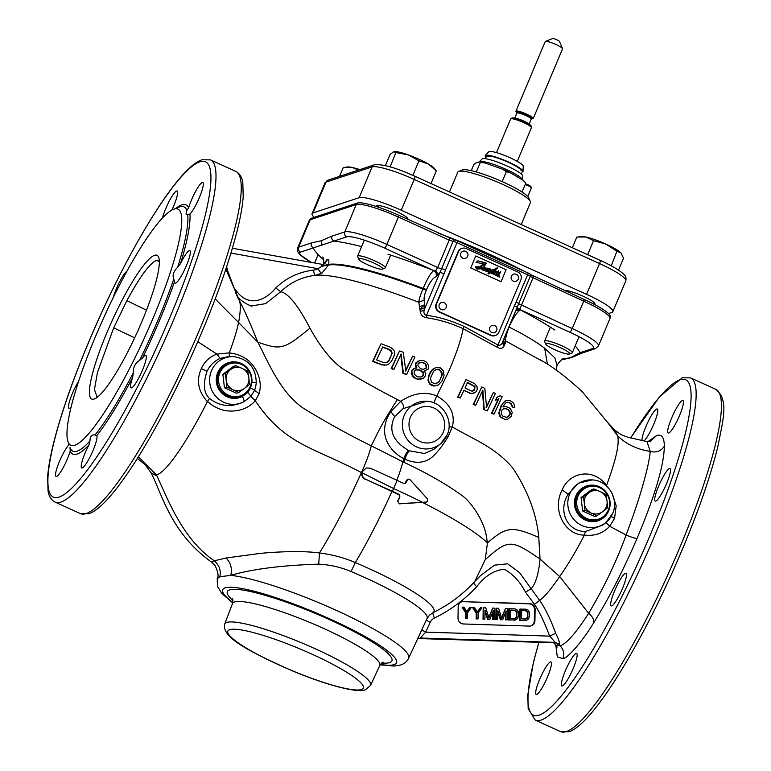 <?xml version="1.0" encoding="UTF-8"?>
<svg xmlns="http://www.w3.org/2000/svg" width="771" height="771" viewBox="0 0 771 771"><rect width="100%" height="100%" fill="white"/><g stroke="black" fill="none" stroke-linecap="round" stroke-linejoin="round"><path stroke-width="1.16" d="M461.588 601.872A5.638 5.484 -108.3 0 1 463.12 601.698L529.06 603.818A5.638 5.484 -108.3 0 1 534.476 609.62L534.313 620.857A5.638 5.484 -108.3 0 1 530.901 625.917M469.953 607.355L471.332 607.403L467.583 612.781L467.505 618.525L466.127 618.477L466.214 612.733L462.629 607.114L463.997 607.163L466.908 611.798L469.953 607.355L466.725 611.509M462.629 607.114L462.128 607.288L465.703 612.906L465.626 618.641L467.505 618.525M480.487 607.693L481.856 607.741L478.116 613.118L478.039 618.862L476.661 618.814L476.748 613.08L473.163 607.461L474.531 607.5L477.442 612.145L480.487 607.693L477.259 611.846M473.163 607.461L472.652 607.625L476.237 613.244L476.16 618.978L478.039 618.862M494.519 619.392L493.151 619.344L493.276 610.497L489.942 619.248L488.11 619.19L485.026 610.237L484.901 619.084L483.533 619.036L483.687 607.799L485.749 607.866L489.045 618.024L492.621 608.088L494.683 608.155L494.519 619.392L492.64 619.518L492.756 611.866M492.621 608.088L488.833 617.369M484.901 619.084L483.022 619.2L483.186 607.962L483.687 607.799M485.007 611.798L487.609 619.354L489.942 619.248M507.337 619.807L505.969 619.759L506.094 610.911L502.759 619.662L500.928 619.595L497.854 610.651L497.729 619.498L496.351 619.45L496.514 608.213L498.577 608.28L501.863 618.429L505.439 608.502L507.501 608.57L507.337 619.807L505.468 619.932L505.574 612.28M505.439 608.502L501.651 617.783M497.729 619.498L495.849 619.614L496.004 608.377L496.514 608.213M497.825 612.213L500.427 619.768L502.759 619.662M508.667 620.029L508.831 608.791L514.826 608.801L516.878 609.591L518.228 611.548L518.382 616.337L517.669 618.467L515.818 619.836L508.667 620.029L509.168 619.865L509.332 608.627M519.664 620.385L519.818 609.148L525.822 609.157L527.865 609.938L529.214 611.895L529.378 616.684L528.655 618.824L526.805 620.192L519.664 620.385L520.165 620.221L520.319 608.984M463.747 601.486A5.638 5.484 71.7 0 0 458.176 606.931L458.013 618.169A5.638 5.484 71.7 0 0 463.429 623.97L529.369 626.091A5.638 5.484 71.7 0 0 534.939 620.655L535.103 609.408A5.638 5.484 71.7 0 0 529.687 603.616L463.12 601.698M559.11 644.238L555.197 642.378L420.224 638.022L425.698 632.124L430.218 622.342A9.358 9.098 -108.4 0 1 434.449 618.005A150.557 146.336 71.7 0 0 476.719 586.702C484.708 576.168 493.864 570.347 504.176 569.22C512.888 573.981 519.982 581.613 525.456 592.099L535.161 605.293C540.018 613.022 544.856 623.296 549.665 636.123L555.197 642.378L559.11 644.238C560.122 643.583 558.985 639.93 555.679 633.29L549.665 636.123L425.698 632.124A5.638 0.916 24.8 0 1 421.891 629.599M534.419 604.368L539.613 600.339L531.209 588.774C535.778 583.377 538.717 573.479 540.047 559.062C511.019 539.16 508.446 539.18 485.267 559.582L474.801 581.488L480.497 575.658L494.413 565.172L507.569 563.803L519.413 572.467L531.209 588.774L525.456 592.099M399.339 503.858L397.624 501.189L399.339 503.858A142.028 8.134 -4.6 0 1 422.479 502.413A144.379 22.677 22.8 0 1 487.445 542.88L485.267 559.582M399.764 503.723A143.955 8.25 175.4 0 1 422.441 502.297A146.239 22.966 22.8 0 0 393.615 488.544L362.197 472.864L362.659 471.245L366.206 467.968L370.379 468.219L397.084 480.372A42.28 7.402 114.4 0 1 395.687 483.764A42.28 7.402 114.4 0 1 393.615 488.544A147.377 25.79 114.4 0 1 392.372 491.329A145.835 22.899 22.8 0 1 399.06 494.404L399.513 497.054A145.189 25.414 114.4 0 1 397.624 501.189M399.513 497.054L399.06 494.404M362.197 472.864C361.946 475.784 363.083 477.895 365.608 479.215L391.947 491.474A143.936 22.6 22.8 0 1 398.636 494.548M225.874 269.089L239.685 301.201C244.638 310.771 250.671 324.418 257.793 342.131C268.877 363.228 280.162 392.102 303.263 408.158C326.519 422.46 349.196 435.017 371.294 445.821C369.415 453.348 366.119 462.263 361.426 472.575C347.788 502.885 333.814 529.687 319.483 552.971C332.224 554.551 344.174 557.751 355.325 562.57C404.708 583.551 440.607 606.575 433.186 612.56A144.938 140.881 -108.3 0 0 461.492 594.181L461.492 594.181A145.497 145.497 0 0 0 474.801 581.488M422.441 502.297L426.71 502.008L422.479 502.413M425.843 502.229L427.78 500.996L427.606 499.078L409.921 479.552L408.081 479.051L406.115 482.521L405.064 483.523L403.782 483.446A146.403 22.995 -157.2 0 0 397.084 480.372M404.842 483.581L406.635 480.179L408.061 479.051M366.206 467.968L361.426 472.575C312.236 446.766 284.904 444.771 255.268 400.756C250.43 406.192 244.243 409.488 236.716 410.625C225.98 412.292 216.227 409.237 207.457 401.46L209.548 398.472C203.679 393.017 202.84 383.958 207.042 371.314C210.001 365.309 214.338 361.011 220.063 358.409L216.969 354.14L229.286 352.877C233.642 341.283 236.736 331.154 238.586 322.5L257.793 342.131C281.242 350.275 283.699 349.629 309.971 328.176C298.146 305.499 288.393 293.337 280.711 291.708C290.465 282.359 302.039 276.885 315.416 275.305A135.686 21.309 22.8 0 1 315.503 275.295L315.503 275.295A135.686 21.309 22.8 0 1 418.807 302.28C418.99 299.514 420.349 295.11 422.874 289.067A4.693 0.742 -157.2 0 0 426.363 289.954C424.503 294.57 423.79 297.924 424.204 300.015L418.807 302.28L420.195 310.964A3.759 3.036 -176.3 0 0 424.32 309.576A67.742 17.521 -64.8 0 0 424.416 307.398L424.204 300.015M365.184 479.35C362.572 477.972 361.445 475.774 361.821 472.768M399.937 496.91A147.078 25.742 114.4 0 1 398.048 501.044M365.608 479.215L392.372 491.329M232.717 602.845L221.932 593.593L217.432 586.365L217.239 578.607L220.111 576.718L230.741 575.378C252.271 569.065 281.598 565.326 318.712 564.15C330.007 564.748 340.792 567.205 351.056 571.533C398.79 591.675 433.408 613.706 426.382 619.518M212.227 562.579C211.119 562.204 211.794 561.606 214.251 560.796L226.038 558.011C230.799 562.83 232.37 568.612 230.741 575.378A103.68 16.278 22.8 0 1 341.746 612.868A103.68 16.278 22.8 0 1 408.64 658.251L426.893 618.795L429.514 615.123L433.186 612.56M419.202 638.292L418.277 638.321M614.959 430.285L621.359 434.786L627.546 437.128L646.994 441.61L650.252 451.343C649.596 458.523 647.534 468.354 644.064 480.834C640.2 495.271 634.215 513.322 626.119 535.007C616.328 561.799 603.828 587.897 588.639 613.321C576.284 632.567 566.791 643.419 560.16 645.876L555.881 645.24L553.52 642.648M555.679 633.29C550.773 619.672 545.415 608.685 539.613 600.339C544.162 597.332 550.851 589.401 559.698 576.544L588.639 613.321C592.427 616.414 594.123 619.556 593.728 622.737C582.895 640.672 567.707 658.54 562.849 658.636L557.298 656.844L555.804 645.163M562.849 658.636C564.555 653.847 563.659 649.596 560.16 645.876L558.696 644.363L555.399 642.86M554.754 642.513L558.31 644.498M325.372 263.036L327.029 259.567L327.839 259.297C328.803 258.998 329.082 260.685 328.687 264.357L328.571 264.973A126.849 19.921 22.8 0 1 422.874 289.067L423.144 288.421C427.336 278.688 430.873 272.741 433.755 270.573A144.707 22.725 -157.2 0 0 387.958 254.257M564.266 358.419C563.379 357.734 560.951 359.99 556.98 365.184L554.86 357.869L544.654 348.193C536.163 341.755 524.299 334.71 509.053 327.049C506.499 333.583 505.419 338.238 505.815 341.042L541.493 360.722M554.802 330.017A144.707 22.725 -157.2 0 0 520.425 309.923C517.235 311.677 513.447 317.392 509.053 327.049M561.288 359.922L571.725 357.532L582.519 352.906A3.759 3.653 -108.3 0 1 579.898 352.752L570.367 357.705L562.628 359.084M398.993 215.369A3.759 0.655 114.4 0 1 398.385 217.046L386.878 244.417A37.586 5.898 22.8 0 0 344.791 231.898L331.993 236.128L321.199 240.754L311.445 242.923A3.759 3.653 71.7 0 0 313.373 247.867L346.728 236.842A3.759 3.653 -108.3 0 1 344.791 231.898L356.298 204.517L310.154 219.774A37.586 5.898 -157.2 0 0 309.2 220.506L310.732 218.559A37.085 5.821 -157.2 0 1 311.32 218.27L357.474 203.014A37.085 5.821 -157.2 0 1 398.993 215.369L454.235 239.887A3.257 0.511 -157.2 0 1 457.608 240.995L528.222 273.059A3.257 0.511 22.8 0 1 530.506 274.515A3.257 0.511 22.8 0 1 530.506 274.524L584.322 299.514A37.085 5.821 -157.2 0 1 610.285 316.062L609.967 318.529A37.586 5.898 -157.2 0 0 583.714 301.182L530.255 276.423A3.759 0.588 -157.2 0 0 527.624 274.736L457.001 242.663A3.759 0.588 -157.2 0 0 453.107 241.39L454.235 239.887M449.426 239.569L449.772 238.422M449.994 238.518L449.435 239.926M530.506 274.524L530.535 274.958A3.759 3.759 0 0 0 530.506 274.515L530.255 276.423L517.081 307.494M516.464 308.988L520.039 308.66L532.877 278.119A3.759 0.655 -65.6 0 0 533.493 276.432M582.519 352.906L595.318 348.675A3.759 3.653 -108.3 0 1 592.697 348.531A33.828 5.31 22.8 0 0 569.923 332.262L520.541 309.836A4.693 4.616 52.9 0 0 515.953 310.327M647.746 441.764L656.632 435.538C661.634 433.9 664.207 437.446 664.361 446.187C663.995 465.318 654.878 496.081 637.029 538.447C623.122 570.704 608.685 598.797 593.728 622.737M573.248 668.37A17.849 3.123 -65.6 0 0 576.641 653.432A17.849 3.123 -65.6 0 0 565.278 671.011A17.849 3.123 -65.6 0 0 561.886 685.949A17.849 3.123 -65.6 0 0 573.248 668.37M541.56 688.744A17.849 3.123 -65.6 0 0 549.463 671.927A17.849 3.123 -65.6 0 0 550.957 661.923A17.849 3.123 -65.6 0 0 545.589 667.619A17.849 3.123 -65.6 0 0 537.676 684.436A17.849 3.123 -65.6 0 0 536.192 694.44A17.849 3.123 -65.6 0 0 541.56 688.744M644.036 440.887A17.849 3.123 -65.6 0 0 653.875 423.954A17.849 3.123 -65.6 0 0 657.268 409.015A17.849 3.123 -65.6 0 0 645.896 426.585A17.849 3.123 -65.6 0 0 641.992 440.434M677.593 406.221A17.849 3.123 -65.6 0 0 669.681 423.028A17.849 3.123 -65.6 0 0 668.197 433.032A17.849 3.123 -65.6 0 0 673.565 427.336A17.849 3.123 -65.6 0 0 681.468 410.529A17.849 3.123 -65.6 0 0 682.961 400.525A17.849 3.123 -65.6 0 0 677.593 406.221M669.44 468.595A17.849 3.123 -65.6 0 0 659.176 484.863A17.849 3.123 -65.6 0 0 655.225 501.102A17.849 3.123 -65.6 0 0 655.774 501.102A17.849 3.123 -65.6 0 0 666.028 484.834A17.849 3.123 -65.6 0 0 669.98 468.595A17.849 3.123 -65.6 0 0 669.44 468.595M626.216 577.18A17.849 3.123 -65.6 0 0 625.946 573.354A17.849 3.123 -65.6 0 0 618.13 583.377A17.849 3.123 -65.6 0 0 610.911 602.035A17.849 3.123 -65.6 0 0 611.181 605.861A17.849 3.123 -65.6 0 0 619.007 595.838A17.849 3.123 -65.6 0 0 626.216 577.18M159.337 261.658L156.523 260.309L159.289 260.579M97.175 397.325L94.428 389.538L97.483 372.383L113.694 327.839L126.878 300.651C139.753 276.847 149.641 263.403 156.523 260.309M154.576 255.317A78.931 13.811 -65.6 0 0 106.745 333.005A78.931 13.811 -65.6 0 0 94.158 399.041A78.931 13.811 -65.6 0 0 94.496 398.915A78.931 13.811 -65.6 0 0 136.949 332.889A78.931 13.811 -65.6 0 0 158.71 257.466A78.931 13.811 -65.6 0 0 154.576 255.317M173.995 209.124A129.673 22.696 114.4 0 1 153.313 317.613A129.673 22.696 114.4 0 1 74.739 445.233A129.673 22.696 114.4 0 1 94.958 337.843A129.673 22.696 114.4 0 1 173.446 209.317A129.673 22.696 114.4 0 1 173.995 209.124M177.638 267.335C173.504 271.296 172.212 275.208 173.764 279.063L174.545 281.723A17.849 3.123 -65.6 0 0 175.065 283.102A17.849 3.123 -65.6 0 0 175.615 283.102A17.849 3.123 -65.6 0 0 185.878 266.833A17.849 3.123 -65.6 0 0 189.83 250.585A17.849 3.123 -65.6 0 0 189.281 250.585A17.849 3.123 -65.6 0 0 180.53 263.576L177.638 267.335A134.202 23.487 -65.6 0 0 187.7 214.54L189.974 214.01A17.849 3.123 -65.6 0 0 193.415 209.336A17.849 3.123 -65.6 0 0 201.318 192.519A17.849 3.123 -65.6 0 0 202.802 182.515A17.849 3.123 -65.6 0 0 197.434 188.211A17.849 3.123 -65.6 0 0 188.635 207.756L186.833 210.493L186.004 214.107L187.7 214.54M132.679 377.405A17.849 3.123 -65.6 0 0 130.762 384.025A17.849 3.123 -65.6 0 0 131.031 387.861A17.849 3.123 -65.6 0 0 138.847 377.829A17.849 3.123 -65.6 0 0 146.066 359.18A17.849 3.123 -65.6 0 0 145.796 355.344A17.849 3.123 -65.6 0 0 142.481 357.995L139.618 360.308C135.233 363.122 133.123 367.304 133.277 372.856L132.679 377.405A136.862 23.949 -65.6 0 1 96.78 435.711L95.045 434.96C91.768 434.43 90.072 436.434 89.956 440.964L88.906 445.012A17.849 3.123 -65.6 0 0 85.128 453.001A17.849 3.123 -65.6 0 0 81.726 467.939A17.849 3.123 -65.6 0 0 93.098 450.37A17.849 3.123 -65.6 0 0 96.78 435.711L96.25 435.316M171.875 210.069A17.849 3.123 -65.6 0 0 173.716 205.944A17.849 3.123 -65.6 0 0 177.118 191.006A17.849 3.123 -65.6 0 0 165.746 208.584A17.849 3.123 -65.6 0 0 162.459 218.029M126.936 271.238A17.849 3.123 -65.6 0 0 113.337 297.423M78.642 381.163A17.849 3.123 -65.6 0 0 70.585 398.125A17.849 3.123 -65.6 0 0 69.014 408.36A17.849 3.123 -65.6 0 0 69.563 408.36A17.849 3.123 -65.6 0 0 71.038 407.242M68.812 443.845A136.862 23.949 -65.6 0 0 68.87 444.934A17.849 3.123 -65.6 0 0 65.429 449.618A17.849 3.123 -65.6 0 0 57.526 466.426A17.849 3.123 -65.6 0 0 56.042 476.43A17.849 3.123 -65.6 0 0 61.41 470.734A17.849 3.123 -65.6 0 0 70.2 451.189L70.036 447.556A134.202 23.487 -65.6 0 0 77.071 451.208A134.202 23.487 -65.6 0 0 77.379 451.102A134.202 23.487 -65.6 0 0 89.956 440.964M232.418 248.262L321.68 264.27L322.114 266.226L317.98 268.694A5.638 1.301 -119.5 0 0 321.854 273.223L315.503 275.295M230.982 253.09L317.98 268.694A12.259 11.912 -108.2 0 1 313.546 270.12C298.965 271.845 286.359 277.801 275.729 287.997C264.954 301.124 248.85 306.868 237.14 291.891L233.873 287.94M227.541 270.284L226.655 266.747M322.114 266.226L328.571 264.973L321.854 273.223M322.23 265.928L328.687 264.357A126.849 19.921 -157.2 0 1 423.144 288.421A4.693 0.742 22.8 0 0 426.633 289.318L426.363 289.954M321.825 264.318L324.003 264.135L327.839 259.297M323.714 264.212L327.029 259.567M438.304 274.727L435.798 270.409L436.531 276.693C437.273 274.033 436.473 271.97 434.131 270.534L433.996 270.544A4.693 4.481 82.8 0 1 436.299 276.75L439.884 272.558L441.6 268.771A3.759 0.588 22.8 0 1 445.493 270.043L457.001 242.663A3.759 0.655 114.4 0 0 457.608 240.995M446.688 435.904A23.94 23.275 -108.3 0 1 440.704 443.643L434.275 449.05L424.522 453.521L409.314 450.804C407.695 452.49 406.211 455.285 404.862 459.198L403.725 458.639C394.521 453.676 388.468 446.708 385.548 437.716C383.293 428.984 385.037 420.282 390.791 411.618L400.727 401.315L397.373 399.561C375.246 388.131 356.636 377.617 341.553 368.018C330.586 359.749 320.061 346.468 309.971 328.176M409.314 450.804L408.341 450.322C392.747 441.137 388.199 429.881 394.694 416.552L403.088 408.659C404.052 406.587 403.272 404.139 400.727 401.315C413.429 393.027 425.457 391.234 436.81 395.947L449.079 370.562C456.326 353.716 461.029 339.77 463.188 328.725L496.9 347.123C500.167 349.012 502.528 348.704 503.974 346.189L504.34 344.782L503.077 340.821M420.195 310.964C420.446 314.693 422.556 316.958 426.508 317.748C439.171 319.608 451.372 323.251 463.101 328.687A147.714 23.197 22.8 0 1 463.188 328.725L463.988 326.374C450.765 320.447 438.285 316.775 426.546 315.358C424.146 314.703 423.404 312.775 424.32 309.576L439.884 272.558A3.759 0.588 22.8 0 1 444.009 273.83L445.493 270.043M386.502 365.03L381.973 364.982A161.823 25.414 -157.2 0 0 372.605 361.474L380.884 344.001L373.106 361.31A163.847 25.732 22.8 0 1 382.464 364.828L386.502 365.03L388.786 364.124L391.572 361.204L394.183 355.643L394.54 351.875L393.663 349.812L390.685 347.374A168.107 26.397 -157.2 0 0 381.356 343.847M393.952 369.29L393.48 369.444A161.823 25.414 -157.2 0 0 391.196 368.548L399.426 351.094L391.668 368.393A163.847 25.732 22.8 0 1 393.952 369.29L401.171 354.053L403.358 373.068A163.847 25.732 22.8 0 1 406.702 374.436L414.875 357.002A168.107 26.397 -157.2 0 0 412.649 356.086L405.777 370.899L403.281 352.299A168.107 26.397 -157.2 0 0 399.87 350.95M405.324 371.044L412.649 356.086M406.702 374.436L406.24 374.59A161.823 25.414 -157.2 0 0 402.886 373.222L400.727 354.197M416.513 368.075L416.388 367.256L416.957 367.931L414.046 368.49L411.887 371.169L412.263 374.928L415.183 377.963A163.847 25.732 22.8 0 1 417.381 378.898L419.385 379.293L423.404 378.291L425.573 375.612L425.737 373.443L424.262 371.024L428.156 369.155L428.763 365.897L426.835 362.457L425.168 361.31A168.107 26.397 -157.2 0 0 423.713 360.693L421.718 360.288L417.805 361.252L415.742 363.893L416.388 367.256M419.405 360.616L415.81 362.929L415.367 365.83L415.954 367.401M425.158 370.967L423.828 371.169M421.766 378.947L416.918 379.043A161.823 25.414 -157.2 0 0 414.731 378.118L413.083 376.971L411.261 373.492L411.984 370.196L414.046 368.49M436.81 385.539L434.025 386.02L431.702 385.452L429.755 384.131L428.001 380.623L428.734 375.516L430.295 372.181L432.367 369.54L435.731 367.613L431.933 370.35L429.168 375.371L428.464 378.667L428.975 382.069L430.199 383.977L434.478 385.876L438.42 384.893L441.985 381.047L444.038 375.708L443.566 371.082L440.299 367.873L435.731 367.613M426.508 317.748L426.546 315.358L444.009 273.83M496.9 347.123L497.979 344.994L463.988 326.374M503.974 346.189L502.393 342.469L517.071 307.542A3.759 0.588 -157.2 0 0 514.45 305.808L497.979 344.994C500.119 345.726 501.651 344.733 502.557 342.025L517.033 307.581A3.759 0.588 -157.2 0 0 517.071 307.542L517.601 306.347M503.251 340.416L505.371 343.625L504.34 344.782L502.615 341.929M505.371 343.625L505.815 341.042L503.935 338.787M607.336 422.084L614.969 430.295L617.61 435.827L608.464 423.52L582.471 391.967C566.637 377.115 552.238 366.235 539.276 359.315M664.361 446.187C660.969 451.218 656.266 452.943 650.252 451.343C637.289 449.512 626.409 444.337 617.61 435.827C619.682 443.402 615.99 459.95 606.526 485.479C593.516 467.563 569.576 471.785 562.117 489.961C551.304 510.653 565.741 535.575 584.418 535.074C576.467 550.475 568.227 564.295 559.698 576.544L540.047 559.062L538.784 537.474C536.606 514.064 527.913 490.876 512.705 467.901C494.413 446.534 473.519 439.566 452.326 426.883L447.99 436.897C442.805 445.436 437.494 452.201 432.059 457.193C424.619 463.207 415.55 463.872 404.862 459.198L404.033 462.34C427.221 473.24 446.544 484.294 461.993 495.502C470.724 501.535 483.581 520.068 486.222 535.382L487.445 542.88C506.354 526.709 511.568 525.639 538.784 537.474M434.603 403.262C434.112 402.452 434.844 400.014 436.81 395.947C450.283 403.753 455.449 414.056 452.326 426.883L449.059 426.883M460.2 398.058L457.666 397.248L465.819 379.814L458.109 397.094L460.2 398.058L463.997 390.222L470.214 393.123L463.564 390.367M469.79 393.268L471.688 393.702L475.726 392.102L477.239 389.683L477.008 386.464L474.541 383.544L466.243 379.679M474.011 393.094L471.688 393.702M483.783 409.546L487.291 410.866L483.783 409.546L482.434 390.251M486.106 407.406L493.363 392.468L486.549 407.261L484.843 388.401L481.769 386.936L473.645 404.351L475.707 405.324L482.858 390.107L484.236 409.391M475.707 405.324L473.192 404.505L481.769 386.936M495.666 400.265L496.553 397.46L500.128 395.745L496.977 397.325L495.666 400.265L498.847 398.674L492.023 413.15L494.047 414.133L502.152 396.728L500.128 395.745M494.047 414.133L491.561 413.304L498.413 398.809M512.31 407.001L514.392 407.686L512.31 407.001L510.624 403.474L508.629 402.481L506.133 402.597M504.128 401.604L506.21 400.496L503.068 402.973L501.555 405.392L499.223 412.948L500.61 416.889L505.15 419.511L500.148 417.034L498.77 413.092L501.121 405.536L504.552 401.469M505.15 419.511L507.829 419.067L511.115 416.533L512.204 412.485L510.575 408.948L509.082 407.743L505.574 406.462L502.885 406.953L503.232 406.211L505.41 403.223L507.896 402.211L511.057 403.329L512.734 406.857M611.085 516.531L614.583 518.314L609.697 526.265C603.076 533.339 594.643 536.279 584.418 535.074L585.314 531.595C565.21 531.074 558.455 508.754 568.208 494.201L578.443 483.244L592.128 479.919A23.94 23.275 -108.3 0 0 570.174 492.9A23.94 23.275 -108.3 0 0 569.682 494.009A23.94 23.275 -108.3 0 0 577.238 522.69A23.94 23.275 -108.3 0 0 606.141 522.304L602.903 525.032L585.314 531.595M614.583 518.314L616.183 505.805L612.107 493.488M608.811 488.39L606.285 485.807M595.838 486.491A17.386 16.895 71.7 0 0 586.837 486.867A17.386 16.895 71.7 0 0 575.359 502.432A17.386 16.895 71.7 0 0 585.642 519.201A17.386 16.895 71.7 0 0 597.747 519.885A17.386 16.895 71.7 0 0 605.206 514.826M601.611 517.717A17.386 16.895 -108.3 0 1 597.342 520.011M586.442 487.012A17.386 16.895 -108.3 0 1 591.232 486.308M404.033 462.34L402.896 461.819A40.4 7.074 114.4 0 1 396.776 480.227M397.373 399.561C382.917 422.383 381.684 424.551 371.294 445.821L402.896 461.819L403.725 458.639C405.286 454.832 406.828 452.057 408.341 450.322M255.693 386.705L254.603 390.309L259.133 393.702L255.268 400.756L250.864 396.371L243.867 401.787C231.29 407.647 219.851 406.539 209.548 398.472M259.133 393.702C261.109 386.483 260.415 379.342 257.061 372.268C251.818 360.953 242.557 354.496 229.286 352.877L229.363 356.453L233.931 356.665A23.94 23.275 -108.3 0 0 211.996 369.627A23.94 23.275 -108.3 0 0 211.485 370.755A23.94 23.275 -108.3 0 0 217.152 397.788A23.94 23.275 -108.3 0 0 243.867 401.787A5.638 1.311 -117.7 0 0 242.451 396.41A18.321 17.81 -108.3 0 1 224.178 395.137A18.321 17.81 -108.3 0 1 216.314 378.098A18.321 17.81 -108.3 0 1 235.772 361.956A18.321 17.81 -108.3 0 1 251.886 382.137L250.604 387.958L247.896 392.372L242.451 396.41M237.641 363.228A17.386 16.895 71.7 0 0 228.64 363.613A17.386 16.895 71.7 0 0 217.162 379.168A17.386 16.895 71.7 0 0 227.445 395.937A17.386 16.895 71.7 0 0 239.55 396.622A17.386 16.895 71.7 0 0 247.009 391.562M226.038 558.011L259.355 553.52C271.893 552.103 301.075 550.359 319.483 552.971L318.712 564.15M219.831 576.804C221.152 570.434 219.292 565.095 214.251 560.796C183.508 539.594 169.398 503.126 156.532 474.984L157.641 474.541C167.712 470.483 188.702 438.93 207.36 401.614L207.457 401.46M137.392 458.379L145.237 464.807L151.106 472.883L155.491 475.254L156.532 474.984L138.423 456.74M417.94 638.455L554.07 642.648M207.042 371.314L201.318 368.586C204.546 361.512 209.76 356.694 216.969 354.14L197.79 341.698M201.318 368.586C196.085 380.286 198.099 391.292 207.36 401.614M220.063 358.409L229.363 356.453M237.246 296.498L239.685 301.201C240.764 305.653 240.398 312.747 238.586 322.5L215.196 298.984M275.729 287.997L280.711 291.708L265.658 303.639L250.864 306.01M237.14 291.891L235.868 293.423M403.088 408.659L426.7 401.248A23.94 23.275 -108.3 0 0 404.736 414.258A23.94 23.275 -108.3 0 0 404.245 415.338A23.94 23.275 -108.3 0 0 411.81 444.019A23.94 23.275 -108.3 0 0 440.704 443.643L447.228 434.767C453.955 420.359 442.506 401.595 426.7 401.248M243.424 394.453A17.386 16.895 -108.3 0 1 239.155 396.747M228.245 363.748A17.386 16.895 -108.3 0 1 233.035 363.045M472.112 393.557L470.214 393.123M471.592 391.061L465.029 388.006L467.515 382.474L474.955 386.387L474.676 389.818L473.828 390.762L471.592 391.061M472.372 391.321L474.753 388.854L474.531 386.531L467.101 382.618M487.291 410.866L495.396 393.451L493.363 392.468M507.829 419.067L505.603 419.366M514.392 407.686L514.209 404.457L513.023 402.529L510.19 400.679L506.21 400.496M510.363 412.938L508.773 416.282L506.2 417.323L502.682 416.041L501.227 413.931L501.834 410.085L503.714 408.726L506.229 408.601L508.571 409.758L510.045 411.868L509.92 413.083L510.045 411.868M507.116 417.227L510.171 414.22M509.727 414.364L509.92 413.083M509.602 412.013L508.128 409.902L505.795 408.746L503.27 408.871M515.442 310.78L520.56 309.769L520.039 308.66L515.934 310.241M515.847 310.405A4.693 4.616 -127.1 0 1 520.425 309.923L520.56 309.769M346.728 236.842A33.828 5.31 22.8 0 1 384.604 248.117A3.759 0.655 114.4 0 0 386.878 244.417L437.706 267.498L435.798 270.409L434.131 270.534M424.416 307.398A3.759 3.142 -178.9 0 1 420.243 308.892L424.754 304.718L419.501 306.723M384.103 365.348L384.584 365.184M381.973 364.982L382.464 364.828M372.605 361.474L373.106 361.31M389.712 349.581L391.09 350.535L392.179 353.118L389.278 360.308L386.849 362.476L383.592 362.572A164.734 25.867 -157.2 0 0 376.595 359.922L382.724 346.931A167.895 26.368 22.8 0 1 389.712 349.581L389.259 349.726A165.996 26.069 -157.2 0 0 382.599 347.21M386.377 362.64L388.806 360.462L391.437 354.891L391.456 351.865L389.259 349.726M414.104 373.887L416.485 376.248A164.589 25.848 -157.2 0 1 417.949 376.865L421.409 376.98L423.771 374.831L423.385 372.885L421.005 370.523A166.584 26.156 22.8 0 0 419.54 369.907L416.08 369.791L414.268 370.812L414.104 373.887M425.659 364.134L426.623 365.859L426.517 368.008L423.318 369.29L421.689 369.039A166.941 26.214 -157.2 0 0 420.234 368.422L417.978 365.714L418.084 363.555L421.274 362.274L422.903 362.524A167.933 26.368 22.8 0 1 424.368 363.141L425.659 364.134L424.368 363.141M420.966 377.125L422.787 376.103L423.385 372.885M415.636 369.935L419.106 370.051A164.657 25.857 -157.2 0 1 420.561 370.668L422.951 373.029M423.934 363.286A166.044 26.079 -157.2 0 0 422.479 362.669L422.903 362.524M422.479 362.669L418.884 362.9M424.86 368.943L426.421 367.41L425.235 364.269M433.726 371.13L436.155 369.55L439.499 369.704L441.85 372.075L442.275 374.918L438.978 381.963L435.046 383.842L431.49 382.262L430.44 378.175L433.726 371.13M436.039 383.707L438.545 382.108L439.962 380.026L441.841 375.053L440.694 371.005L439.075 369.849L435.731 369.695M466.127 618.477L465.626 618.641M466.214 612.733L465.703 612.906M476.661 618.814L476.16 618.978M476.748 613.08L476.237 613.244M493.151 619.344L492.64 619.518M488.11 619.19L487.609 619.354M483.533 619.036L483.022 619.2M505.969 619.759L505.468 619.932M500.928 619.595L500.427 619.768M496.351 619.45L495.849 619.614M515.818 619.836L514.161 620.212M514.671 620.038L509.168 619.865M514.806 610.237L510.691 610.102L510.566 618.477L514.691 618.612L516.772 617.243L516.849 611.74L514.806 610.237L510.681 610.285M514.305 610.401L515.895 611.172L516.56 612.868L516.512 616.453L515.221 618.487M515.722 610.507L515.221 610.671M516.397 611.008L515.895 611.172M516.849 611.74L516.348 611.904M517.062 612.704L516.56 612.868M517.013 616.289L516.512 616.453M516.772 617.243L516.262 617.407M516.3 617.937L515.799 618.111M526.805 620.192L525.157 620.568M525.658 620.395L520.165 620.221M525.793 610.593L521.678 610.459L521.553 618.834L525.677 618.959L527.759 617.59L527.836 612.097L525.793 610.593L521.678 610.642M525.292 610.757L526.882 611.528L527.547 613.224L527.499 616.81L526.217 618.843M526.709 610.863L526.207 611.027M527.393 611.364L526.882 611.528M527.836 612.097L527.335 612.261M528.058 613.061L527.547 613.224M528 616.646L527.499 616.81M527.759 617.59L527.258 617.764M527.287 618.294L526.786 618.467M314.298 217.287A37.586 5.898 22.8 0 1 312.072 213.663A37.586 5.898 22.8 0 1 313.026 212.931L359.18 197.675A37.586 5.898 22.8 0 1 401.267 210.204L586.586 294.339A37.586 5.898 22.8 0 1 612.849 311.677A37.586 5.898 22.8 0 1 611.895 312.419L608.541 313.527M594.277 304.362A16.914 2.66 -157.2 0 0 594.431 304.323A16.914 2.66 -157.2 0 0 594.855 303.986A16.914 2.66 -157.2 0 0 582.24 295.823A16.914 2.66 -157.2 0 0 564.42 290.474M407.628 219.292A16.914 2.66 -157.2 0 0 407.82 219.07A16.914 2.66 -157.2 0 0 396.005 211.264A16.914 2.66 -157.2 0 0 376.643 205.963A16.914 2.66 -157.2 0 0 376.797 206.667M521.215 224.515L530.409 202.648A39.379 6.187 -157.2 0 0 530.323 201.549A39.379 6.187 -157.2 0 0 502.894 184.481A39.379 6.187 -157.2 0 0 458.639 171.422A39.379 6.187 -157.2 0 0 457.801 172.135L449.474 191.94M530.323 201.549L528.81 197.974A36.565 5.744 -157.2 0 0 503.347 182.129A36.565 5.744 -157.2 0 0 462.263 169.996L458.639 171.422M476.314 171.972L480.294 162.517L484.92 162.922A27.245 4.279 -157.2 0 0 479.697 161.785L475.254 163.259L473.751 164.676L471.235 170.67M502.576 169.206L506.306 171.76L509.882 172.521A27.245 4.279 -157.2 0 0 502.576 169.206L484.92 162.922M502.191 181.609L506.306 171.76M479.697 161.785L480.294 162.517M522.054 192.027L525.783 183.17L525.186 182.438M509.882 172.521L523.104 180.26L525.783 183.17M525.523 182.794L524.82 181.917A27.245 4.279 -157.2 0 0 523.104 180.26M479.398 161.852L482.097 158.971A22.128 3.47 -157.2 0 1 487.667 159.105A22.128 3.47 -157.2 0 1 510.103 167.394A22.128 3.47 -157.2 0 1 522.815 176.087L522.642 179.99A23.487 3.691 -157.2 0 0 509.043 170.748A23.487 3.691 -157.2 0 0 485.325 161.987A23.487 3.691 -157.2 0 0 479.398 161.852A23.487 3.691 -157.2 0 0 479.36 161.9M485.73 156.947A20.48 3.219 22.8 0 1 485.325 155.511A20.48 3.219 22.8 0 1 490.481 155.636A20.48 3.219 22.8 0 1 511.26 163.307A20.48 3.219 22.8 0 1 523.027 171.364A20.48 3.219 22.8 0 1 521.716 172.068M523.027 171.364L523.249 166.237A18.706 2.939 -157.2 0 0 512.503 158.884A18.706 2.939 -157.2 0 0 493.536 151.877A18.706 2.939 -157.2 0 0 488.824 151.771L485.325 155.511M517.274 161.37L531.402 127.764A11.276 1.773 -157.2 0 0 531.421 127.591A11.276 1.773 -157.2 0 0 523.528 122.56A11.276 1.773 -157.2 0 0 510.903 118.801A11.276 1.773 -157.2 0 0 510.72 118.888A11.276 1.773 -157.2 0 0 510.614 119.023L496.485 152.629M531.421 127.591L531.229 126.126A10.524 1.648 -157.2 0 0 523.856 121.433A10.524 1.648 -157.2 0 0 512.069 117.924A10.524 1.648 -157.2 0 0 511.905 118.002L510.72 118.888M516.946 112.768L516.117 111.718A9.397 1.475 22.8 0 1 515.934 111.207A9.397 1.475 22.8 0 1 516.175 111.024A9.397 1.475 22.8 0 1 525.938 113.819A9.397 1.475 22.8 0 1 533.262 118.493A9.397 1.475 22.8 0 1 533.021 118.676A9.397 1.475 22.8 0 1 532.771 118.724L531.498 118.859M533.262 118.493L562.531 48.852A9.397 1.475 -157.2 0 0 562.512 48.592A9.397 1.475 -157.2 0 0 554.522 43.889A9.397 1.475 -157.2 0 0 545.444 41.383A9.397 1.475 -157.2 0 0 545.405 41.403A9.397 1.475 -157.2 0 0 545.213 41.576L515.934 111.207M562.512 48.592L559.486 41.432A3.759 0.588 -157.2 0 0 556.286 39.552A3.759 0.588 -157.2 0 0 552.662 38.55A3.759 0.588 -157.2 0 0 552.643 38.56A3.759 0.588 -157.2 0 0 552.634 38.56M358.448 170.083L352.386 167.5L343.259 167.519L339.558 176.328M359.826 169.63A22.552 3.537 -157.2 0 0 352.386 167.5A22.552 3.537 -157.2 0 0 347.769 166.979L345.398 167.23M560.575 347.798A13.001 2.043 22.8 0 1 569.374 354.034A13.001 2.043 22.8 0 1 554.773 349.716A13.001 2.043 22.8 0 1 545.714 344.088A13.001 2.043 22.8 0 1 560.575 347.798M545.714 344.088L544.625 341.495A15.034 2.361 22.8 0 1 544.586 341.081A15.034 2.361 22.8 0 1 561.808 345.793A15.034 2.361 22.8 0 1 572.313 352.733A15.034 2.361 22.8 0 1 571.986 353.002L569.374 354.034M618.515 270.139L623.527 258.227L620.983 252.907L616.887 251.259L611.258 265.841M610.911 265.475L608.464 264.366M621.349 253.341L620.983 252.907A22.552 3.537 -157.2 0 0 605.987 244.128L593.545 240.668L587.656 254.681M616.887 251.259L605.987 244.128A22.552 3.537 -157.2 0 0 585.96 237.015L576.843 237.025L572.342 247.732M593.545 240.668L585.96 237.015A22.552 3.537 -157.2 0 0 581.344 236.495L578.973 236.736M359.007 258.555A13.001 2.043 22.8 0 1 373.463 262.844A13.001 2.043 22.8 0 1 382.368 269.127A13.001 2.043 22.8 0 1 382.32 269.137A13.001 2.043 22.8 0 1 369.762 265.687A13.001 2.043 22.8 0 1 358.708 259.172A13.001 2.043 22.8 0 1 359.007 258.555M358.708 259.172L357.619 256.589A15.034 2.361 22.8 0 1 357.58 256.174A15.034 2.361 22.8 0 1 357.966 255.876A15.034 2.361 22.8 0 1 373.588 260.347A15.034 2.361 22.8 0 1 385.307 267.826A15.034 2.361 22.8 0 1 384.98 268.096A15.034 2.361 22.8 0 1 384.922 268.115M394.338 151.588L394.251 151.598A22.552 3.537 -157.2 0 1 394.338 151.588A22.552 3.537 -157.2 0 1 408.196 154.855A22.552 3.537 -157.2 0 1 428.416 164.03A22.552 3.537 -157.2 0 1 434.314 168.386L436.299 170.94L428.416 164.03L418.99 160.802L408.196 154.855L395.87 152.581L390.126 166.883M407.483 173.051L415.877 176.694M418.99 160.802L413.015 175.017M395.87 152.581L393.73 151.704L390.049 154.499L385.384 165.62M394.212 151.598L393.73 151.704M436.299 170.94L430.999 183.556M462.041 248.329L461.627 248.474A6.014 5.84 71.7 0 0 458.119 251.731L436.116 304.092A6.014 5.84 71.7 0 0 439.2 312.014L490.751 335.414A6.014 5.84 71.7 0 0 494.943 335.655L495.368 335.51A6.014 5.84 -108.3 0 1 491.175 335.279L439.624 311.87A6.014 5.84 -108.3 0 1 436.531 303.947L458.543 251.597A6.014 5.84 -108.3 0 1 466.233 248.57L517.784 271.97A6.014 5.84 -108.3 0 1 520.878 279.902L498.866 332.253A6.014 5.84 -108.3 0 1 495.368 335.51M501.063 281.694L470.734 267.932L475.765 255.953L506.094 269.725L501.063 281.694L470.734 267.932L475.774 255.953M493.932 270.052L495.502 270.843L493.758 270.216L496.032 269.551L497.661 267.556L493.016 269.975L492.255 269.648L491.725 270.043L492.505 270.342L491.426 270.804L489.556 269.609L490.375 269.031L489.546 268.703L486.655 269.763L488.592 268.414L484.034 267.942L485.518 263.865L486.52 263.219L478.039 260.8L476.006 262.41L483.658 263.788L479.678 266.853L475.273 266.862L476.96 269.137L483.571 268.192L485.74 269.677L487.85 269.956L487.099 270.515L487.841 270.794L490.346 269.734L491.166 271.219L490.038 272.067A205.163 199.41 71.7 0 0 482.145 269.474L481.865 269.715A172.049 167.23 -108.3 0 1 489.498 272.452L488.004 273.522L488.901 273.907L490.308 272.78A133.267 129.538 -108.3 0 1 499.579 277.203L499.01 276.269L499.878 276.047A111.795 108.663 71.7 0 0 490.925 272.346L493.324 270.515L494.124 270.766C492.206 271.99 492.322 272.635 494.471 272.703L497.719 272.018A2.92 2.833 -108.3 0 1 497.536 272.423L496.081 272.491L496.302 273.975L496.823 273.907M485.267 267.874L487.301 268.395M497.652 267.556L496.023 269.551M495.464 270.978L494.934 271.103M497.835 272.732L496.302 273.975L497.835 272.732A10.553 10.254 71.7 0 0 499.82 272.838A2.332 2.265 -108.3 0 1 499.637 273.233L498.23 273.358L498.23 274.842L499.955 272.568A8.173 7.941 -108.3 0 1 497.999 272.414A2.188 2.13 -108.3 0 1 498.268 271.874L498.76 270.794L497.854 271.71L496.013 271.864L495.666 270.92L495.387 271.797L493.768 271.749L494.288 272.452L493.768 271.749M495.898 270.804L496.004 271.864L497.854 271.71M498.76 270.794L498.461 271.826M500.707 271.604L500.321 272.847M500.109 272.895L498.721 274.794M484.68 263.027L478.03 260.8M485.084 262.699L486.52 263.219L485.518 263.865M484.034 267.942L484.651 268.212M485.508 263.865L484.024 267.951M487.667 268.135L488.592 268.414L486.655 269.763L487.638 269.657M489.537 268.703L490.375 269.031L489.556 269.619L491.416 270.804M493.016 269.975L492.255 269.648M498.259 271.874L498.268 271.874A2.188 2.13 71.7 0 0 497.999 272.423L497.999 272.414A8.173 7.941 71.7 0 0 499.945 272.568L499.955 272.568M498.23 273.358L499.637 273.233M497.526 272.423L496.081 272.491M495.686 272.028L494.471 272.703M493.324 270.515L490.925 272.346A111.795 108.663 -108.3 0 1 499.868 276.047M499.569 277.194L499.01 276.269M490.308 272.78L488.901 273.907M490.038 272.067L490.028 272.067A205.163 199.41 -108.3 0 0 482.145 269.484M490.038 269.831L487.841 270.794M483.562 268.192L482.299 268.684M479.678 266.853L475.273 266.862M498.23 274.139L499.088 273.541L498.23 274.139M496.148 272.847L497.054 272.934L496.148 272.847M494.616 269.599L497.411 268.125L494.616 269.599M496.91 268.048L495.56 269.368M486.443 268.212L486.665 268.886L485.046 268.828L486.665 268.886L486 269.204M480.535 266.968L483.234 267.71L480.545 266.968L484.496 264.472L480.545 266.968M478.492 268.26L479.899 267.354L478.492 268.26C479.08 267.45 478.666 267.123 477.249 267.258L476.314 267.566C477.904 269.195 480.044 269.339 482.742 267.99L482.752 267.99C480.054 269.33 477.904 269.195 476.324 267.566L477.249 267.258M481.885 268.375L482.685 268.009M485.19 268.751L486.665 268.886L485.19 268.751M484.496 264.472L484.92 265.417L483.234 267.701M479.899 267.354L482.752 267.99M513.582 274.168A3.759 3.653 71.7 0 0 512.079 280.239A3.759 3.653 71.7 0 0 515.944 281.299A3.759 3.759 0 0 0 517.524 275.18A3.759 3.759 0 0 0 513.582 274.168M463.043 251.221A3.759 3.653 71.7 0 0 461.53 257.283A3.759 3.653 71.7 0 0 465.395 258.352A3.759 3.759 0 0 0 466.975 252.233A3.759 3.759 0 0 0 463.043 251.221M492.004 325.497A3.759 3.653 71.7 0 0 490.501 331.559A3.759 3.653 71.7 0 0 494.365 332.629A3.759 3.759 0 0 0 495.946 326.509A3.759 3.759 0 0 0 492.004 325.497M441.465 302.54A3.759 3.653 71.7 0 0 439.962 308.612A3.759 3.653 71.7 0 0 443.826 309.682A3.759 3.759 0 0 0 445.407 303.562A3.759 3.759 0 0 0 441.465 302.54M531.277 187.97A4.693 0.742 -157.2 0 0 531.402 187.883A4.693 0.742 -157.2 0 0 531.392 187.748L530.882 186.553A3.759 0.588 -157.2 0 0 525.485 183.883M531.392 187.748A4.693 0.742 -157.2 0 0 525.186 184.568M229.671 363.767L228.409 364.182A16.914 16.442 71.7 0 0 227.252 395.639A16.914 16.442 71.7 0 0 239.029 396.304L240.292 395.88A16.914 16.442 -108.3 0 1 218.501 378.898A16.914 16.442 -108.3 0 1 241.448 364.423A16.914 16.442 -108.3 0 1 240.292 395.88M231.445 368.952L235.695 365.666L233.401 366.418L222.867 374.32L224.448 387.726L236.562 393.229L238.846 392.468L226.732 386.975L226.057 379.187A11.748 11.42 -108.3 0 1 229.864 370.128L231.445 368.952A11.748 11.42 -108.3 0 1 241.063 367.931L242.884 368.75A11.748 11.42 -108.3 0 1 248.705 376.788L248.937 378.792A11.748 11.42 -108.3 0 1 245.13 387.852L243.549 389.037A11.748 11.42 -108.3 0 1 233.931 390.059M224.448 387.726L226.732 386.975M232.11 389.23A11.748 11.42 -108.3 0 1 226.288 381.202M242.884 368.75L247.809 371.159L248.705 376.788M248.937 378.792L249.38 384.565L245.13 387.852M235.695 365.666L241.063 367.931M222.867 374.32L225.151 373.569L229.864 370.128M226.057 379.187L225.151 373.569M243.549 389.037L238.846 392.468M587.859 487.031L586.606 487.445A16.914 16.442 71.7 0 0 585.44 518.902A16.914 16.442 71.7 0 0 597.217 519.558L598.479 519.143A16.914 16.442 -108.3 0 1 576.698 502.162A16.914 16.442 -108.3 0 1 599.645 487.686A16.914 16.442 -108.3 0 1 598.479 519.143M589.632 492.206L593.882 488.93L591.598 489.681L581.055 497.584L582.635 510.99L594.749 516.493L597.043 515.732L584.929 510.229L584.245 502.451A11.748 11.42 -108.3 0 1 588.051 493.392L589.632 492.206A11.748 11.42 -108.3 0 1 599.26 491.185L601.072 492.014A11.748 11.42 -108.3 0 1 606.893 500.051L607.134 502.056A11.748 11.42 -108.3 0 1 603.327 511.115L601.746 512.301A11.748 11.42 -108.3 0 1 592.118 513.322M582.635 510.99L584.929 510.229M590.307 512.493A11.748 11.42 -108.3 0 1 584.485 504.456M601.072 492.014L605.996 494.423L606.893 500.051M607.134 502.056L607.577 507.829L603.327 511.115M593.882 488.93L599.26 491.185M581.055 497.584L583.348 496.832L588.051 493.392M584.245 502.451L583.348 496.832M601.746 512.301L597.043 515.732M351.056 571.533L355.325 562.57A145.497 25.472 114.4 0 0 391.947 491.474M534.313 620.857L534.939 620.655M535.103 609.408L534.476 609.62M529.06 603.818L529.687 603.616M476.719 586.702A5.638 1.166 42.9 0 1 473.78 582.587M430.218 622.342A5.638 0.916 24.8 0 1 426.411 619.826M433.177 612.56A5.638 1.311 -115.9 0 0 434.449 618.005M592.697 348.531L579.898 352.752A144.707 22.725 -157.2 0 0 575.147 345.996M309.2 220.506L297.693 247.886A37.586 5.898 22.8 0 1 298.647 247.154A3.759 3.653 71.7 0 0 300.574 252.098L313.373 247.867A144.707 22.725 -157.2 0 0 323.791 259.875M361.599 246.624A144.707 22.725 -157.2 0 0 333.93 241.072A3.759 3.653 71.7 0 1 331.993 236.128M449.31 240.176L453.107 241.39L441.6 268.771A3.759 0.588 -157.2 0 1 437.706 267.498L449.214 240.118L398.385 217.046A37.586 5.898 -157.2 0 0 356.298 204.517A3.759 3.653 -108.3 0 1 357.474 203.014M569.923 332.262A3.759 0.655 -65.6 0 0 572.207 328.562L518.748 303.793A3.759 0.588 -157.2 0 0 516.117 302.107L527.624 274.736A3.759 0.655 -65.6 0 0 528.222 273.059M595.318 348.675L598.46 345.9A37.586 5.898 22.8 0 0 572.207 328.562L583.714 301.182A3.759 0.655 -65.6 0 0 584.322 299.514M311.32 218.27A3.759 3.653 71.7 0 0 310.154 219.774L298.647 247.154L311.445 242.923M426.633 289.318C430.122 281.791 433.263 277.618 436.058 276.789A4.693 4.481 -97.2 0 0 433.755 270.573L384.604 248.117M321.199 240.754L322.047 244.956M311.455 262.429A33.828 5.31 22.8 0 1 300.574 252.098M561.963 359.7A3.759 3.653 -108.3 0 1 561.413 359.835M571.725 357.522L570.367 357.705M544.654 348.193L547.487 364.51M649.972 441.677L656.632 435.538M630.678 437.986A184.173 32.237 114.4 0 1 679.762 379.91A184.173 32.237 -65.6 0 1 680.061 379.804A184.173 32.237 114.4 0 1 650.946 533.291A184.173 32.237 114.4 0 1 539.382 715.054A184.173 32.237 -65.6 0 1 539.093 715.151A184.173 32.237 114.4 0 1 538.987 642.176M630.582 437.957L659.552 396.757L682.248 377.771L690.633 377.896A187.931 32.893 114.4 0 1 649.278 548.268A187.931 32.893 114.4 0 1 541.319 719.998A187.931 32.893 114.4 0 1 541.02 720.104A187.931 32.893 114.4 0 1 535.247 720.124L560.527 731.602A187.931 32.893 -65.6 0 0 566.29 731.573A187.931 32.893 -65.6 0 0 566.579 731.477A187.931 32.893 -65.6 0 0 674.538 559.765A187.931 32.893 -65.6 0 0 715.902 389.365C728.932 400.294 723.304 418.364 717.753 447.064C708.722 483.244 693.37 525.494 671.695 573.797C634.832 655.148 590.933 725.135 568.911 731.727L560.527 731.602M146.49 310.193L126.878 300.651M134.655 337.852L113.694 327.839M139.618 360.308A134.202 23.487 -65.6 0 0 173.764 279.063M186.833 210.493A134.202 23.487 -65.6 0 0 179.797 206.84A134.202 23.487 -65.6 0 0 179.489 206.946A134.202 23.487 -65.6 0 0 179.229 207.042L173.446 209.317M95.045 434.96A134.202 23.487 -65.6 0 0 133.277 372.856M58.943 497.141A184.173 32.237 114.4 0 1 58.548 497.266A184.173 32.237 114.4 0 1 88.646 342.257A184.173 32.237 114.4 0 1 199.901 161.804A184.173 32.237 114.4 0 1 200.296 161.679A184.173 32.237 114.4 0 1 170.198 316.688A184.173 32.237 114.4 0 1 58.943 497.141M142.481 357.995A136.862 23.949 -65.6 0 0 174.545 281.723M180.53 263.576A136.862 23.949 -65.6 0 0 189.974 214.01M188.635 207.756A136.862 23.949 -65.6 0 0 181.484 204.98A136.862 23.949 -65.6 0 0 175.894 208.363M70.2 451.189A136.862 23.949 -65.6 0 0 77.36 453.965A136.862 23.949 -65.6 0 0 88.906 445.012M60.466 502.22A187.931 32.893 114.4 0 1 55.098 502.123L80.367 513.592A187.931 32.893 -65.6 0 0 85.87 513.659A187.931 32.893 -65.6 0 0 86.14 513.573A187.931 32.893 -65.6 0 0 194.128 342.343A187.931 32.893 -65.6 0 0 235.753 171.364L210.483 159.886A187.931 32.893 114.4 0 1 168.859 330.865A187.931 32.893 114.4 0 1 60.87 502.094A187.931 32.893 114.4 0 1 60.466 502.22M313.546 270.12A5.638 1.301 -96.3 0 0 315.397 275.305M323.849 264.174L327.424 259.432M516.117 302.107L514.45 305.808M605.698 522.314L609.697 526.265L626.119 535.007C631.69 537.348 635.323 538.495 637.029 538.447M568.208 494.201L562.117 489.961M612.107 514.604A23.94 23.275 -108.3 0 1 606.141 522.304L612.656 513.438C619.383 499.03 607.933 480.266 592.128 479.919M575.86 495.917A18.321 17.81 -108.3 0 1 599.308 486.694A18.321 17.81 -108.3 0 1 608.714 510.836A18.321 17.81 -108.3 0 1 585.276 520.059A18.321 17.81 -108.3 0 1 575.86 495.917M446.39 436.55L447.99 436.897M250.604 387.958L254.603 390.309L250.864 396.371L247.896 392.372M256.184 383.129A5.638 0.54 -174.7 0 0 256.242 383.071C256.088 367.96 248.648 359.151 233.931 356.665M256.242 383.062A5.638 0.54 -174.7 0 0 251.886 382.137M232.813 602.45A94.284 14.803 22.8 0 1 225.103 587.868A94.284 14.803 22.8 0 1 225.363 587.791A94.284 14.803 22.8 0 1 331.193 619.527A94.284 14.803 22.8 0 1 394.154 664.621A94.284 14.803 22.8 0 1 393.885 664.708A94.284 14.803 22.8 0 1 380.373 664.477M394.694 416.552L390.791 411.618M443.286 432.165A18.321 17.81 -108.3 0 1 419.848 441.388A18.321 17.81 -108.3 0 1 410.432 417.246A18.321 17.81 -108.3 0 1 433.871 408.023A18.321 17.81 -108.3 0 1 443.286 432.165M381.693 663.05A89.282 14.023 -157.2 0 0 389.663 662.588A89.282 14.023 -157.2 0 0 329.564 619.662A89.282 14.023 -157.2 0 0 229.585 589.902A89.282 14.023 -157.2 0 0 232.909 600.503M383.168 662.202L383.12 662.222C382.744 661.904 381.626 663.002 379.775 665.527A79.895 12.548 -157.2 0 0 317.748 625.83A79.895 12.548 -157.2 0 0 234.529 601.987A79.895 12.548 -157.2 0 0 232.476 603.606C232.967 600.445 232.967 598.855 232.466 598.845M370.591 685.38L365.406 689.746C357.551 693.399 325.083 684.687 291.245 670.375C252.975 653.095 221.094 638.06 224.718 624.057A79.124 12.423 22.8 0 1 226.472 622.554A79.124 12.423 22.8 0 1 226.751 622.448A79.124 12.423 22.8 0 1 309.171 646.059A79.124 12.423 22.8 0 1 370.591 685.38L379.775 665.527M229.719 629.695A73.486 11.536 22.8 0 1 311.455 653.933A73.486 11.536 22.8 0 1 361.744 689.428A73.486 11.536 -157.2 0 1 361.483 689.525A73.486 11.536 22.8 0 1 279.748 665.286A73.486 11.536 22.8 0 1 229.459 629.791A73.486 11.536 -157.2 0 1 229.719 629.695M533.831 276.587A118.252 18.571 -157.2 0 0 530.737 274.852M523.384 270.862A118.252 18.571 -157.2 0 0 489.999 254.459A118.252 18.571 22.8 0 0 488.862 253.948A118.252 18.571 -157.2 0 0 438.217 233.179M414.808 176.26A3.759 0.655 114.4 0 1 414.923 176.26A3.759 0.655 114.4 0 1 414.21 179.402A37.586 5.898 -157.2 0 0 372.123 166.873L325.969 182.129A37.586 5.898 -157.2 0 0 325.015 182.872L328.167 180.096A3.759 3.653 71.7 0 0 325.969 182.129L313.026 212.931M359.18 197.675L372.123 166.873A3.759 3.653 -108.3 0 1 374.311 164.84C382.204 163.818 395.745 167.625 414.923 176.26L600.252 260.405A3.759 0.655 -65.6 0 0 600.137 260.405M586.586 294.339L599.53 263.547A3.759 0.655 -65.6 0 0 600.252 260.405C611.721 265.619 619.595 270.264 623.855 274.351C625.724 275.787 626.37 277.965 625.792 280.885A37.586 5.898 -157.2 0 0 599.53 263.547L414.21 179.402L401.267 210.204M487.339 156.224A18.417 2.891 -157.2 0 1 491.859 156.436A18.417 2.891 22.8 0 1 492.023 156.474A18.417 2.891 -157.2 0 1 510.248 163.201A18.417 2.891 -157.2 0 1 521.1 170.42M529.128 124.208L531.267 119.1A7.797 1.224 -157.2 0 0 525.465 115.342A7.797 1.224 -157.2 0 0 517.245 112.874A7.797 1.224 -157.2 0 0 517.09 112.913A7.797 1.224 -157.2 0 0 516.888 113.058L514.749 118.156M515.307 118.291A7.797 1.224 22.8 0 1 522.266 120.392A7.797 1.224 22.8 0 1 528.636 123.9M516.888 113.058L516.907 112.711A8.173 1.282 22.8 0 1 517.004 112.161A8.173 1.282 22.8 0 1 517.158 112.123A8.173 1.282 22.8 0 1 526.429 115.014A8.173 1.282 22.8 0 1 531.653 118.821A8.173 1.282 22.8 0 1 531.498 118.85L531.267 119.1M323.791 264.174L323.724 259.499L322.818 256.926M557.096 364.924L556.257 370.205M646.994 441.61L650.107 441.638M538.89 642.176L533.465 662.173L527.807 694.787L528.174 708.636L535.247 720.124M690.633 377.896L715.902 389.365M210.483 159.886L202.098 159.761C180.298 166.324 137.238 234.635 100.577 314.896C78.334 364.095 62.586 407.184 53.315 444.163C50.182 457.02 48.294 467.891 47.657 476.786L48.024 490.626C48.708 496.042 51.069 499.878 55.098 502.123M235.753 171.364C239.791 173.6 242.142 177.436 242.836 182.852L243.202 196.701C242.557 205.587 240.668 216.458 237.535 229.315C228.274 266.294 212.517 309.383 190.273 358.582C153.612 438.844 110.552 507.154 88.761 513.717L80.367 513.592M321.68 264.27L324.003 264.135M323.454 264.318L325.545 262.94M557.163 647.062L555.881 645.24M380.151 664.824L394.164 666.067L400.698 664.987C404.467 663.686 407.117 661.441 408.64 658.251M151.02 472.7C162.43 494.847 170.709 532.944 211.938 562.425L215.08 565.577C218.087 571.909 218.81 576.255 217.239 578.607M417.66 638.523L555.612 642.841M418.219 638.34L417.67 638.523M255.644 386.917L256.242 383.071M237.304 296.556L226.423 267.431M237.449 296.681C241.39 301.018 246.2 304.208 251.866 306.251L251.645 306.212M224.718 624.057L232.476 603.606M598.46 345.9L609.967 318.529M297.693 247.886L297.76 251.751L299.64 254.43L311.243 262.4M74.103 445.416L74.97 445.811M328.167 180.096L374.311 164.84M612.849 311.677L625.792 280.885M312.072 213.663L325.015 182.872M484.776 158.624L486.78 156.368L492.033 156.619M521.186 173.918L521.514 173.35M552.643 38.56L545.405 41.403M318.124 254.632L314.616 262.998M565.856 290.484L565.635 291.024M550.436 327.183L544.586 341.081M593.583 302.126L592.938 303.668M579.05 336.705L572.313 352.733M382.368 269.127L384.98 268.096M378.86 205.568L378.195 207.129M364.317 240.166L357.58 256.174M406.568 217.229L406.009 218.559M390.646 255.124L385.307 267.826M531.402 187.883L527.778 196.499"/></g></svg>
